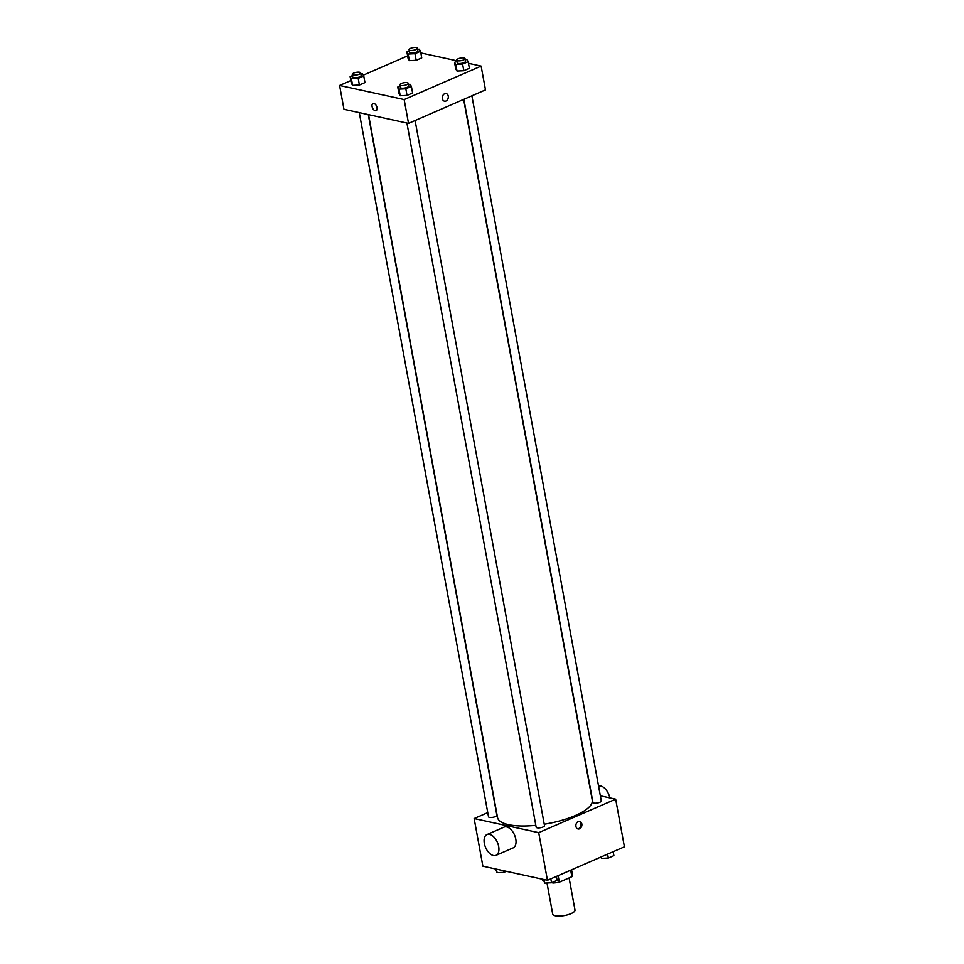 <?xml version="1.0" encoding="UTF-8"?>
<svg xmlns="http://www.w3.org/2000/svg" width="964" height="964" viewBox="0 0 964 964"><rect width="100%" height="100%" fill="white"/><g stroke="black" fill="none" stroke-linecap="round" stroke-linejoin="round"><path stroke-width="1.45" d="M546.986 882.976L552.697 914.125A11.327 3.543 -10.4 0 0 555.3 915.8A11.327 3.543 -10.4 0 0 567.965 914.74A11.327 3.543 -10.4 0 0 574.99 910.04L569.097 877.915M570.676 870.191L571.869 876.71A15.219 4.748 -10.4 0 0 572.496 874.926L571.556 869.805M571.869 876.71L559.325 882.168A15.219 4.748 -10.4 0 1 553.167 883.012L551.709 882.687M543.455 880.891L542.648 880.71A15.219 4.748 -10.4 0 1 542.563 880.421L542.334 879.168M558.132 875.637L559.325 882.168M542.371 879.18L542.648 880.71M553.011 882.12L553.167 883.012M600.343 795.83L615.659 799.18L624.407 846.814L547.444 880.289L482.88 866.19L474.143 818.557L487.76 812.628M615.659 799.18L538.707 832.655L547.444 880.289M575.942 826.461A3.892 2.964 -77.7 0 1 579.713 821.376A3.892 2.964 -77.7 0 1 581.786 825.811A3.892 2.964 -77.7 0 1 578.051 828.98A3.892 2.964 -77.7 0 1 575.942 826.461M368.537 114.656L497.545 817.556A48.152 15.038 -10.4 0 0 508.558 824.678A48.152 15.038 -10.4 0 0 535.815 825.341M544.25 824.232A48.152 15.038 -10.4 0 0 592.258 800.168L463.648 99.413M538.707 832.655L474.143 818.557M463.877 99.316L592.932 802.482A4.254 1.326 -10.4 0 0 593.896 803.108A4.254 1.326 -10.4 0 0 598.656 802.711A4.254 1.326 -10.4 0 0 601.283 800.951L471.878 95.834M406.916 123.031L536.153 827.184A4.254 1.326 -10.4 0 0 537.129 827.811A4.254 1.326 -10.4 0 0 541.876 827.413A4.254 1.326 -10.4 0 0 544.503 825.654L415.098 120.524M368.284 114.596L496.87 815.243A4.254 1.326 169.6 0 1 492.941 817.315A4.254 1.326 169.6 0 1 488.519 816.785L359.283 112.631M486.989 834.559L504.088 827.124A11.327 6.435 66.5 0 1 506.666 826.931A11.327 6.435 66.5 0 1 515.27 837.005A11.327 6.435 66.5 0 1 513.125 847.898L496.026 855.345A11.327 6.435 66.5 0 1 485.603 847.525A11.327 6.435 66.5 0 1 486.989 834.559A11.327 6.435 66.5 0 1 489.567 834.366A11.327 6.435 66.5 0 1 498.171 844.44A11.327 6.435 66.5 0 1 496.026 855.345M609.79 797.891A11.327 6.435 -113.5 0 0 598.548 786.058M579.256 821.316A3.892 2.964 -77.7 0 1 580.882 825.618A3.892 2.964 -77.7 0 1 577.617 828.835M468.456 63.323L481.12 66.094L485.482 89.905L408.531 123.38L343.967 109.281L339.593 85.471L350.848 80.578M481.12 66.094L404.157 99.569L408.531 123.38M442.368 98.665A3.892 2.964 -77.7 0 1 446.139 93.58A3.892 2.964 -77.7 0 1 448.212 98.015A3.892 2.964 -77.7 0 1 444.476 101.184A3.892 2.964 -77.7 0 1 442.368 98.665M421.738 57.9L416.183 60.322L409.375 60.648L408.109 58.551L409.375 60.648L416.183 60.322L421.738 57.9L420.521 51.285L414.966 53.707L408.158 54.032L406.904 51.936L409.266 50.911M412.592 93.002L407.037 95.412L400.229 95.749L398.976 93.653L400.229 95.749L407.037 95.412L412.592 93.002L411.387 86.386L405.832 88.796L399.012 89.122L397.758 87.037L400.12 86.013M420.822 52.924L456.803 60.78M363.259 75.18L407.627 55.876M404.157 99.569L339.593 85.471M469.372 68.299L463.817 70.721L457.008 71.047L455.743 68.962L457.008 71.047L463.817 70.721L469.372 68.299L468.155 61.684L462.599 64.106L455.791 64.431L454.538 62.347L456.9 61.31M364.958 82.603L359.403 85.013L352.595 85.338L351.342 83.253L352.595 85.338L359.403 85.013L364.958 82.603L363.753 75.987L358.198 78.397L351.378 78.723L350.125 76.638L352.487 75.614M373.875 103.437A3.892 2.217 66.5 0 1 376.84 106.896A3.892 2.217 66.5 0 1 376.105 110.643A3.892 2.217 66.5 0 1 372.526 107.956A3.892 2.217 66.5 0 1 372.996 103.497A3.892 2.217 66.5 0 1 373.875 103.437M376.105 110.643A3.892 2.217 66.5 0 1 372.526 107.956A3.892 2.217 66.5 0 1 372.996 103.497M446.139 93.58A3.892 2.964 -77.7 0 1 448.2 98.015A3.892 2.964 -77.7 0 1 444.476 101.184M360.825 73.975L362.488 73.891L363.753 75.987M352.27 74.433L352.752 77.072A4.254 1.326 -10.4 0 0 353.728 77.71A4.254 1.326 -10.4 0 0 358.475 77.313A4.254 1.326 -10.4 0 0 361.114 75.541L360.632 72.903A4.254 1.326 -10.4 0 0 356.21 72.36A4.254 1.326 -10.4 0 0 352.27 74.433A4.254 1.326 -10.4 0 0 353.246 75.059A4.254 1.326 -10.4 0 0 357.993 74.662A4.254 1.326 -10.4 0 0 360.632 72.903M358.198 78.397L359.403 85.013M351.378 78.723L352.595 85.338M350.125 76.638L351.342 83.253M417.605 49.272L419.268 49.2L420.521 51.285M409.049 49.73L409.531 52.381A4.254 1.326 -10.4 0 0 410.507 53.008A4.254 1.326 -10.4 0 0 415.255 52.61A4.254 1.326 -10.4 0 0 417.894 50.851L417.4 48.2A4.254 1.326 -10.4 0 0 412.99 47.658A4.254 1.326 -10.4 0 0 409.049 49.73A4.254 1.326 -10.4 0 0 410.025 50.357A4.254 1.326 -10.4 0 0 414.773 49.959A4.254 1.326 -10.4 0 0 417.4 48.2M414.966 53.707L416.183 60.322M408.158 54.032L409.375 60.648M406.904 51.936L408.109 58.551M408.459 84.374L410.122 84.29L411.387 86.386M399.903 84.832L400.385 87.483A4.254 1.326 -10.4 0 0 401.361 88.11A4.254 1.326 -10.4 0 0 406.109 87.712A4.254 1.326 -10.4 0 0 408.748 85.941L408.266 83.302A4.254 1.326 -10.4 0 0 403.844 82.759A4.254 1.326 -10.4 0 0 399.903 84.832A4.254 1.326 -10.4 0 0 400.879 85.459A4.254 1.326 -10.4 0 0 405.627 85.061A4.254 1.326 -10.4 0 0 408.266 83.302M405.832 88.796L407.037 95.412M399.012 89.122L400.229 95.749M397.758 87.037L398.976 93.653M465.238 59.684L466.901 59.599L468.155 61.684M456.683 60.13L457.165 62.781A4.254 1.326 -10.4 0 0 458.141 63.407A4.254 1.326 -10.4 0 0 462.889 63.009A4.254 1.326 -10.4 0 0 465.528 61.25L465.034 58.599A4.254 1.326 -10.4 0 0 460.623 58.057A4.254 1.326 -10.4 0 0 456.683 60.13A4.254 1.326 -10.4 0 0 457.659 60.768A4.254 1.326 -10.4 0 0 462.407 60.358A4.254 1.326 -10.4 0 0 465.034 58.599M462.599 64.106L463.817 70.721M455.791 64.431L457.008 71.047M454.538 62.347L455.743 68.962M506.317 871.311L503.907 872.36L497.099 872.685L495.544 868.962M503.606 870.721L503.907 872.36M496.448 869.154L497.099 872.685M556.373 876.409L557.096 880.337L551.541 882.759L544.732 883.084L543.178 879.361M550.818 878.819L551.541 882.759M544.082 879.554L544.732 883.084M613.152 851.706L613.875 855.646L608.32 858.056L601.512 858.382L600.741 857.104M607.597 854.128L608.32 858.056M601.235 856.888L601.512 858.382"/></g></svg>
